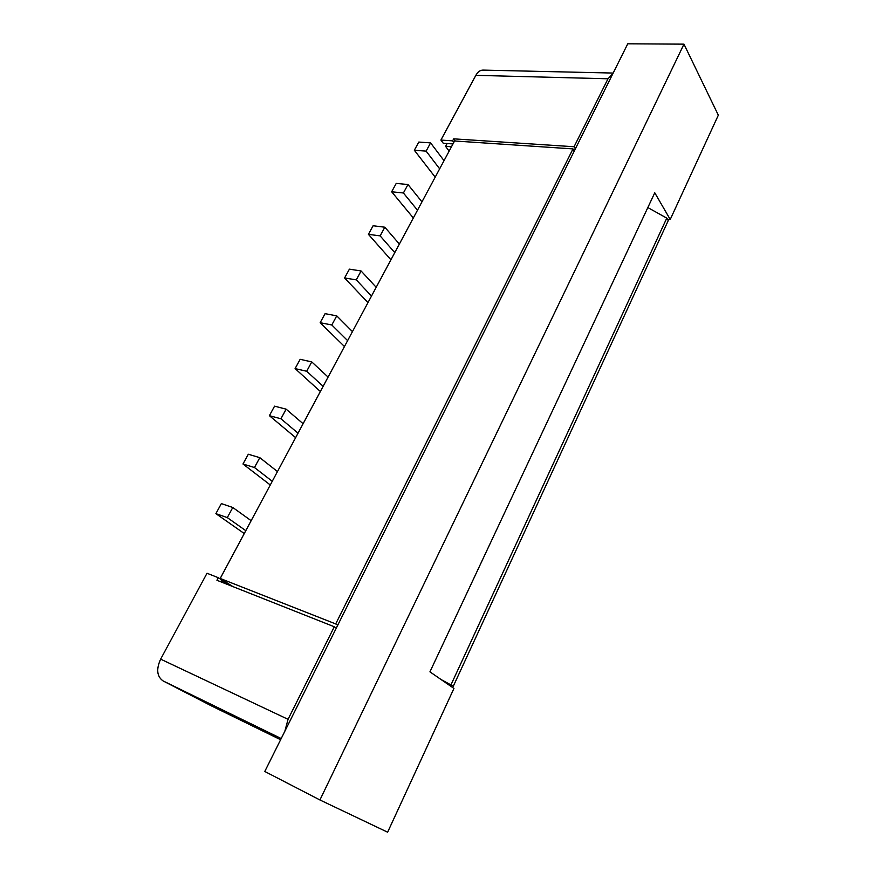 <?xml version="1.0" encoding="UTF-8"?>
<svg xmlns="http://www.w3.org/2000/svg" width="876" height="876" viewBox="0 0 876 876"><rect width="100%" height="100%" fill="white"/><g stroke="black" fill="none" stroke-linecap="round" stroke-linejoin="round"><path stroke-width="1.31" d="M319.926 799.963L683.97 44.15L627.763 43.8L264.782 771.471L319.926 799.963L387.63 832.2L453.943 688.437L429.941 671.837L654.766 192.786L670.228 219.482L667.403 219.186M670.228 219.482L718.331 115.183L683.97 44.15M647.824 207.557L666.778 218.124L668.235 220.621L453.308 686.204L447.089 683.696M229.096 585.102L225.044 582.036L224.409 583.241M221.376 580.591L225.044 582.036M220.741 581.784L221.737 579.912L218.31 577.711L216.93 580.273L334.293 626.756L288.051 719.327L284.864 731.208M281.207 738.545L163.056 680.904C156.892 676.48 156.081 669.231 160.636 659.146L207.01 573.254L218.31 577.711M453.79 142.459L452.607 140.85L440.902 140.072L443.278 143.27L452.991 143.938M449.136 151.143L445.577 146.347L451.479 146.763M612.97 73.464L608.01 78.785L574.076 146.741L453.691 138.846L452.607 140.85M453.691 138.846L455.29 141.036M447.089 143.533L445.577 146.347M440.902 140.072L475.843 75.347C477.803 71.876 480.168 70.124 482.95 70.102L613.167 73.058M163.056 680.904L212.003 706.176L280.616 739.727L212.003 706.176M334.293 626.756L336.296 628.103M335.694 623.931L220.204 578.456L454.578 140.981L572.992 148.909L335.694 623.931L337.698 625.289M572.992 148.909L574.295 150.99M574.076 146.741L575.379 148.821M453.308 686.204L441.022 679.502M232.885 586.602L220.204 578.456M666.778 218.124L451.063 684.649M574.755 150.081L573.681 150.004M444.033 160.669L430.587 142.887L426.119 151.132L439.653 168.827M430.587 142.887L418.805 142.065L414.337 150.256L435.197 177.16M414.337 150.256L426.119 151.132M403.409 192.983L407.997 184.529L396.237 183.391L391.66 191.778L403.409 192.983L417.491 210.218M391.66 191.778L413.33 217.982M407.997 184.529L421.969 201.863M380.14 235.874L384.838 227.213L373.11 225.745L368.413 234.341L380.14 235.874L394.769 252.616M368.413 234.341L390.926 259.789M384.838 227.213L399.357 244.054M356.28 279.86L361.098 270.98L349.404 269.151L344.586 277.966L356.28 279.86L371.49 296.077M344.586 277.966L367.986 302.625M361.098 270.98L376.187 287.295M331.807 324.974L336.745 315.864L325.095 313.663L320.156 322.696L331.807 324.974L347.619 340.633M320.156 322.696L344.465 346.513M336.745 315.864L352.448 331.632M306.688 371.26L311.768 361.908L300.161 359.313L295.092 368.588L306.688 371.26L323.145 386.316M295.092 368.588L320.364 391.517M311.768 361.908L328.084 377.085M280.922 418.761L286.134 409.158L274.571 406.157L269.381 415.673L280.922 418.761L298.026 433.193M269.381 415.673L295.639 437.65M286.134 409.158L303.107 423.721M254.467 467.521L259.811 457.666L248.313 454.239L242.981 464.006L254.467 467.521L272.261 481.296M242.981 464.006L270.29 484.986M259.811 457.666L277.473 471.573M227.289 517.606L232.786 507.489L221.354 503.601L215.879 513.643L227.289 517.606L245.806 530.67M215.879 513.643L244.273 533.55M232.786 507.489L251.16 520.683M160.636 659.146L288.051 719.327M608.01 78.785L475.843 75.347"/></g></svg>
